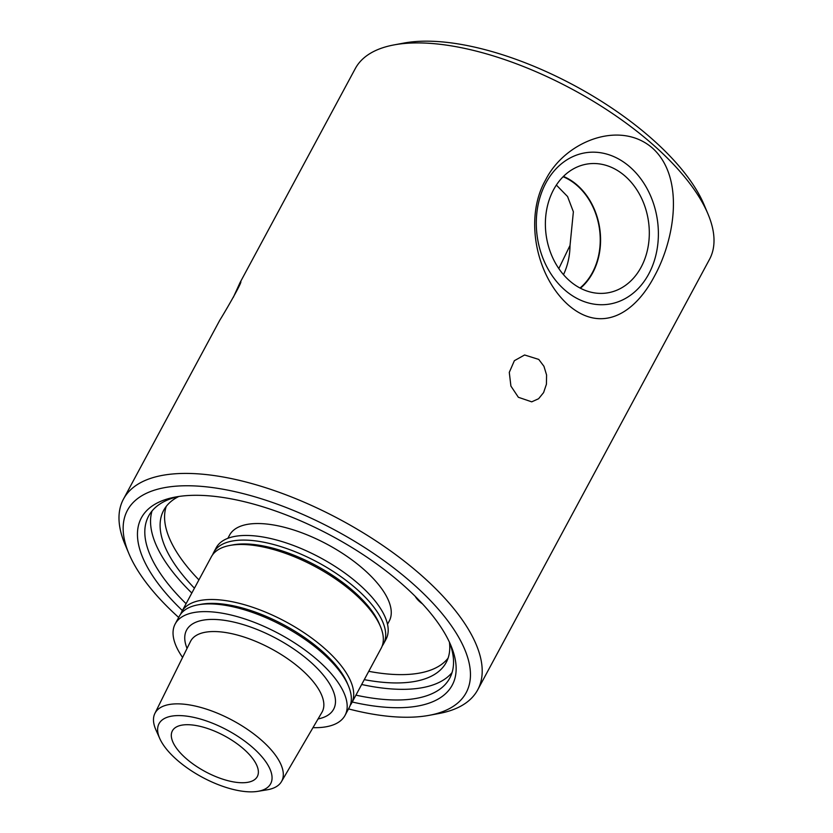 <?xml version="1.0" encoding="UTF-8"?>
<svg xmlns="http://www.w3.org/2000/svg" width="833" height="833" viewBox="0 0 833 833"><rect width="100%" height="100%" fill="white"/><g stroke="black" fill="none" stroke-linecap="round" stroke-linejoin="round"><path stroke-width="1.25" d="M558.818 268.57L570.032 245.423L573.375 211.801L567.565 196.536L556.35 185.051M212.686 554.684A96.451 40.588 28.3 0 1 213.706 552.394A96.451 40.588 28.3 0 1 356.899 589.264A96.451 40.588 28.3 0 1 383.555 643.847A96.451 40.588 28.3 0 1 382.201 645.96M180.688 614.108A96.451 40.588 28.3 0 1 181.709 611.818L211.343 556.798A96.451 40.588 28.3 0 1 229.96 545.428L233.042 544.865A93.692 39.432 28.3 0 1 354.056 591.722A93.692 39.432 28.3 0 1 379.202 623.553L380.421 626.437A96.451 40.588 28.3 0 1 381.181 648.241L351.557 703.271A96.451 40.588 28.3 0 1 350.204 705.384M257.782 791.35L267.112 789.809A71.909 30.259 -151.7 0 0 281.492 781.593A71.909 30.259 -151.7 0 0 261.843 740.527A71.909 30.259 -151.7 0 0 198.306 706.78A71.909 30.259 -151.7 0 0 154.886 713.423A71.909 30.259 -151.7 0 0 155.938 729.947L159.79 738.59A63.381 26.677 28.3 0 1 227.492 730.239A63.381 26.677 28.3 0 1 257.782 791.35A63.381 26.677 28.3 0 1 176.554 759.54A63.381 26.677 28.3 0 1 159.79 738.59M185.707 758.155A48.22 20.294 28.3 0 1 172.379 730.864A48.22 20.294 28.3 0 1 243.975 749.294A48.22 20.294 28.3 0 1 257.303 776.585A48.22 20.294 28.3 0 1 185.707 758.155M182.583 657.445A96.451 40.588 28.3 0 1 175.19 623.927A96.451 40.588 28.3 0 1 318.383 660.798A96.451 40.588 28.3 0 1 345.039 715.37A96.451 40.588 28.3 0 1 312.979 727.657M175.19 623.927L179.345 616.222A96.451 40.588 28.3 0 1 197.962 604.852A96.451 40.588 28.3 0 1 322.538 653.093A96.451 40.588 28.3 0 1 348.423 685.871A96.451 40.588 28.3 0 1 349.183 707.675L345.039 715.37M197.962 604.852L201.045 604.289A93.692 39.432 28.3 0 1 322.059 651.146A93.692 39.432 28.3 0 1 347.205 682.987L348.423 685.871M181.709 611.818A96.451 40.588 28.3 0 1 285.875 621.803A96.451 40.588 28.3 0 1 351.557 703.271M229.96 545.428A96.451 40.588 28.3 0 1 315.509 566.773A96.451 40.588 28.3 0 1 380.421 626.437M213.706 552.394L216.195 547.77A96.451 40.588 28.3 0 1 359.387 584.641A96.451 40.588 28.3 0 1 386.043 639.223L383.555 643.847M227.857 538.316L229.585 535.109A90.662 38.162 28.3 0 1 364.188 569.762A90.662 38.162 28.3 0 1 389.24 621.074L387.512 624.281M166.256 506.37A160.436 67.525 -151.7 0 0 198.91 579.872M368.759 671.325A160.436 67.525 -151.7 0 0 448.092 658.122M449.435 642.201A160.436 67.525 28.3 0 1 446.196 662.464A160.436 67.525 28.3 0 1 364.271 679.645M194.433 588.192A160.436 67.525 28.3 0 1 163.674 510.348A160.436 67.525 28.3 0 1 178.814 496.478M415.24 596.366A18.107 7.622 -151.7 0 0 422.508 603.915M452.069 672.554A170.994 71.961 28.3 0 1 361.657 684.497M191.819 593.044A170.994 71.961 28.3 0 1 152.023 511.004M233.313 297.36L240.019 282.647L355.285 68.587A201.169 84.664 28.3 0 1 394.124 44.888A201.169 84.664 28.3 0 1 653.936 145.483A201.169 84.664 28.3 0 1 707.925 213.852A201.169 84.664 28.3 0 1 709.529 259.323L477.715 689.839A201.169 84.664 -151.7 0 0 422.133 575.999A201.169 84.664 -151.7 0 0 123.471 499.092A201.169 84.664 -151.7 0 0 125.075 544.563L128.969 553.799A192.35 80.957 28.3 0 1 335.189 530.225A192.35 80.957 28.3 0 1 429.026 715.36A192.35 80.957 28.3 0 1 348.517 708.904M652.52 148.128C685.018 177.481 674.824 239.29 654.405 276.254C634.309 314.53 600.957 333.585 568.137 304.836C535.452 275.515 524.249 216.965 545.657 179.845C564.764 141.714 619.513 119.411 652.52 148.128M538.753 359.419L543.939 366.281L546.583 374.996L546.427 384.232L543.605 392.572L538.618 398.726L531.714 401.839L518.365 397.279L510.91 386.085L509.286 372.382L514.378 360.689L524.592 354.983L538.753 359.419M429.026 715.36L438.876 713.537A201.169 84.664 -151.7 0 0 477.715 689.839M240.019 282.647L240.716 281.637C242.788 281.231 225.608 310.907 219.777 320.247L123.471 499.092M186.082 603.696A170.994 71.961 28.3 0 1 148.618 516.043A170.994 71.961 28.3 0 1 178.637 496.51M352.234 702.011A176.502 74.283 -151.7 0 0 450.809 645.283A176.502 74.283 -151.7 0 0 332.023 536.098A176.502 74.283 -151.7 0 0 175.482 497.03A176.502 74.283 -151.7 0 0 182.385 610.558M449.518 642.358A170.994 71.961 28.3 0 1 449.726 678.166A170.994 71.961 28.3 0 1 355.92 695.149M178.678 617.451A192.35 80.957 28.3 0 1 128.969 553.799M563.493 274.651A62.36 49.366 81.4 0 0 570.032 245.423M563.108 176.731A62.36 49.366 -98.6 0 1 599.354 228.148A62.36 49.366 -98.6 0 1 580.018 288.02M569.293 280.544A65.213 51.625 -98.6 0 1 546.125 213.029A65.213 51.625 -98.6 0 1 585.484 164.351A65.213 51.625 -98.6 0 1 625.385 176.367A65.213 51.625 -98.6 0 1 648.168 246.433A65.213 51.625 -98.6 0 1 605.07 293.195A65.213 51.625 -98.6 0 1 569.293 280.544M580.414 288.228A62.798 49.709 81.4 0 0 577.55 185.415A62.798 49.709 81.4 0 0 563.42 176.419M564.399 289.645A76.605 60.642 -98.6 0 1 545.948 182.896A76.605 60.642 -98.6 0 1 630.289 167.266A76.605 60.642 -98.6 0 1 648.73 274.015A76.605 60.642 -98.6 0 1 564.399 289.645M707.925 213.852L704.031 204.616A192.35 80.957 -151.7 0 0 574.572 85.632A192.35 80.957 -151.7 0 0 403.974 43.056L394.124 44.888M154.886 713.423L190.486 641.472A74.668 31.425 28.3 0 1 206.345 632.07A74.668 31.425 28.3 0 1 301.556 669.617A74.668 31.425 28.3 0 1 321.965 712.267L281.492 781.593M318.06 718.952A83.487 35.132 -151.7 0 0 309.439 661.006A83.487 35.132 -151.7 0 0 204.106 620.002A83.487 35.132 -151.7 0 0 187.05 648.418"/></g></svg>
